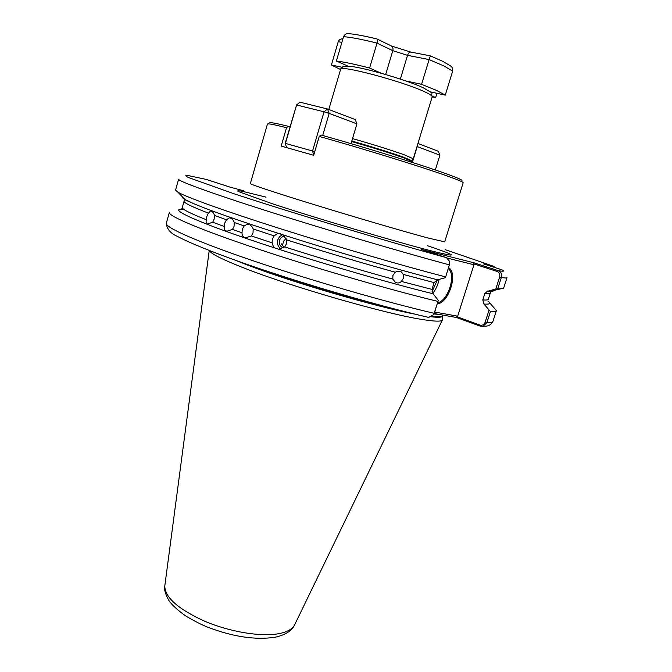 <?xml version="1.0" encoding="UTF-8"?>
<svg xmlns="http://www.w3.org/2000/svg" width="672" height="672" viewBox="0 0 672 672"><rect width="100%" height="100%" fill="white"/><g stroke="black" fill="none" stroke-linecap="round" stroke-linejoin="round"><path stroke-width="1.01" d="M284.693 246.91C321.124 258.544 357.176 269.27 392.851 279.098L395.195 282.131C397.446 283.45 399.504 283.214 401.377 281.417L431.962 289.405L433.171 293.798C392.087 283.71 329.944 265.818 278.687 249.22L284.693 246.91L286.524 243.667L286.751 239.904L282.912 234.83L277.964 233.243C237.838 220.315 209.857 210.496 194.023 203.801L184.951 199.492C182.935 198.307 182.162 197.501 182.616 197.072M392.851 279.098L392.893 275.545L395.262 272.219C359.503 262.282 323.341 251.513 286.751 239.904M282.912 234.83C334.312 251.244 396.522 269.296 437.556 279.804L434.095 282.584L403.25 274.42L403.326 278.401L401.377 281.417M181.868 208.631L182.322 207.48C181.784 209.093 189.806 213.192 206.388 219.769C205.775 222.323 206.186 223.726 207.598 223.986L212.705 222.214L224.389 226.54C224.07 229.295 224.944 230.849 227.027 231.185L232.487 229.429L242.029 232.764C241.954 235.738 243.239 237.392 245.902 237.737L251.362 235.956L272.101 242.844L273.756 247.615L278.687 249.22M224.389 226.54L224.734 223.112L226.498 219.778L214.494 215.418L214.116 219.215L212.705 222.214M242.029 232.764L242.29 229.278L244.196 225.935L234.276 222.516L234.049 226.414L232.487 229.429M277.964 233.243L274.142 235.864L253.176 228.967L253.033 232.924L251.362 235.956M206.388 219.769L206.842 216.434L208.404 213.125C191.688 206.665 183.574 202.7 184.069 201.239L184.288 199.786C184.372 199.248 183.414 199.214 194.023 203.801M286.188 238.207L283.802 241.021L282.652 244.448L281.534 243.894L284.029 247.523M283.13 247.43L283.744 247.741M283.517 247.892C280.165 246.674 278.83 244.18 279.518 240.425C280.409 237.854 282.131 236.452 284.668 236.2L284.668 236.2M274.142 235.864L272.353 239.106L272.101 242.844M281.005 248.942C277.973 246.742 276.898 243.718 277.771 239.862L279.586 236.62L282.584 234.62M448.602 267.658C458.321 273.151 448.846 303.106 437.212 303.92M437.548 302.845C448.182 300.896 456.473 274.663 448.308 268.598M319.225 136.441L313.69 155.282L281.19 146.093L286.524 127.68C274.042 124.58 267.683 123.362 267.448 124.051L250.345 183.565C249.816 184.229 276.242 192.998 316.722 205.422C357.109 217.82 404.376 231.647 427.476 237.863L444.688 241.87L463.176 182.767C463.352 182.104 457.876 179.794 446.737 175.82C421.403 166.757 362.032 148.386 319.225 136.441L320.972 135.013C362.989 146.706 420.958 164.674 445.813 173.628C457.246 177.727 462.63 180.062 461.95 180.625M209.353 250.547C210.588 253.68 222.642 259.694 245.507 268.59C293.53 287.356 385.375 313.765 421.495 319.376C434.381 321.485 441.328 321.703 442.352 320.023L442.613 316.008M413.238 158.777L404.712 154.955C391.028 150.1 373.64 144.648 352.54 138.6M282.652 244.448L281.82 244.6M403.25 274.42L401.461 271.992L400.319 271.446L397.513 271.295L395.262 272.219M431.962 289.405L434.095 282.584M214.494 215.418C213.637 212.797 212.327 211.31 210.571 210.958L208.404 213.125M253.176 228.967C251.975 226.052 250.118 224.423 247.598 224.07L244.196 225.935M234.276 222.516C233.226 219.744 231.613 218.173 229.429 217.795L226.498 219.778M273.756 247.615C200.936 223.944 166.488 208.429 182.54 209.177M269.648 122.934C269.396 122.06 275.604 123.178 288.263 126.286L286.524 127.68M489.737 302.938L496.415 310.582C496.163 311.43 494.164 311.758 490.426 311.556L486.856 322.678L482.992 326.365L480.421 326.206L456.431 317.495L434.171 313.547M437.556 279.804L445.452 277.679L449.358 264.869L449.518 261.29L446.443 257.653L421.201 249.43L473.785 262.744L498.212 270.64C503.63 271.606 504.882 271.337 501.967 269.825L483.672 263.936L493.567 266.272L495.39 267.708M495.793 289.019L499.649 276.998C500.22 274.268 499.388 272.429 497.162 271.463L498.212 270.64C501.018 271.849 502.068 274.126 501.354 277.486C504.983 278.082 506.856 278.149 506.99 277.696L503.504 288.523L495.793 289.019L488.334 291.068M499.649 276.998L501.354 277.486L497.759 288.7M437.884 301.392C389.651 289.758 314.698 267.968 257.519 248.85C200.206 229.69 167.992 215.888 169.336 212.453L166.312 223.322C164.816 227.296 196.82 241.651 253.974 261.064C310.985 280.434 385.854 302.089 434.146 313.312L438.312 300.434L433.171 293.798M445.578 276.889C401.705 265.499 335.362 246.187 280.19 228.656C224.944 211.109 186.841 197.341 177.962 192.251L175.56 190.134L178.618 179.18C177.727 180.961 210.58 193.015 268.397 211.411C326.08 229.765 401.293 251.966 449.358 264.869L445.452 277.679M243.919 190.848L230.034 187.135L206.069 179.365M427.913 317.218L428.719 317.402L433.516 314.723L434.305 313.177L433.499 314.756M487.88 301.039C491.35 303.442 490.048 304.45 483.974 304.055L490.426 311.556M484.831 293.546L482.79 299.922C486.268 300.199 488.107 299.981 488.317 299.284L490.291 293.11C490.106 293.748 488.284 293.891 484.831 293.546L487.721 290.984L490.526 291.169L500.338 288.96M493.802 290.43C493.937 291.043 492.845 291.287 490.526 291.169M483.974 304.055L482.79 299.922M289.968 126.882L288.263 126.286M422.982 87.637C436.447 95.634 430.114 91.006 432.205 96.835L413.272 158.726L411.97 160.826L403.494 157.164C389.911 152.384 372.691 147 351.826 141.011M434.658 312.043L457.666 316.176L473.962 264.768L447.401 258.115M457.666 316.176L456.809 316.688L479.993 325.088C482.328 325.693 484.05 324.736 485.142 322.224L488.964 310.304M497.162 271.463L473.567 263.819L473.962 264.768M449.669 262.29L449.492 264.827M438.312 300.434L434.305 313.177M445.15 249.648L493.567 266.272L493.987 267.254M473.567 263.819L473.785 262.744M480.421 326.206L479.993 325.088M456.431 317.495L456.809 316.688M285.155 143.447L286.709 147.613L285.155 143.447L296.596 104.966L285.44 143.413L312.547 151.007L324.055 111.812L296.596 104.966L300.006 102.203L327.482 108.982L355.228 119.566L356.933 123.858L329.196 113.392L322.686 135.492M351.036 143.64L356.933 123.858M329.196 113.392L327.482 108.982L324.055 111.812L329.196 113.392M314.748 151.67L312.547 151.007L313.732 155.14M300.006 102.203L296.268 105.168M442.974 61.463L450.114 65.663C452.197 66.839 453.046 68.662 452.642 71.123L445.267 95.122L436.682 90.468L421.579 84.328L405.888 80.959M341.846 42.412L338.234 41.698L331.414 64.991L340.561 69.518M342.065 67.276L331.414 64.991M400.369 79.086L407.534 55.339C408.391 52.937 409.576 51.87 411.071 52.13L430.324 55.868L429.114 59.581L407.534 55.339L392.801 50.677L377.017 43.109C362.527 39.455 351.364 37.304 343.535 36.658L336.386 61.034L348.088 66.158M343.535 36.658C344.711 34.222 346.643 33.239 349.322 33.709C356.219 34.39 365.4 36.137 376.866 38.934L376.908 38.942C377.622 39.068 377.656 40.463 377.017 43.109L369.6 68.032C355.186 64.277 344.114 61.942 336.386 61.034M381.259 73.248L369.6 68.032M452.642 71.123L444.158 66.058L429.114 59.581L421.579 84.328M430.282 91.846L445.267 95.122M436.943 93.299L435.641 97.558L432.356 96.096M432.155 97.003L435.641 97.558M338.234 41.698C339.142 39.64 340.687 38.707 342.88 38.9M417.934 143.48L438.245 151.234L439.908 155.156L417.211 146.597L412.364 162.431M435.322 169.982L439.908 155.156M431.936 291.95L437.438 279.804M439.076 279.392C438.01 284.785 435.893 289.456 432.743 293.404M432.205 96.835C432.44 95.861 429.719 94.088 424.04 91.518C401.394 80.968 339.049 64.52 340.612 69.35C344.618 65.386 340.242 66.553 350.398 66.36C364.778 67.788 405.787 79.75 422.444 87.402M164.842 585.572L164.791 586.009C164.884 597.4 178.24 609.16 204.842 621.289C230.093 631.991 261.047 637.039 278.838 633.671C287.137 632.058 292.379 629.152 294.571 624.952L294.764 624.557M427.535 245.725C457.363 255.864 459.169 257.729 432.944 251.303C399.462 242.861 317.873 218.728 272.303 203.734L238.132 191.461C236.922 190.596 238.459 190.571 242.726 191.377L266.011 197.14M438.539 314.32L433.961 314.017M414.943 314.135C375.841 306.793 292.034 282.257 247.296 264.961L235.402 260.274M251.53 265.927C290.993 280.778 357.235 300.653 398.362 309.985M432.146 316.336C438.799 317.033 442.319 316.764 442.688 315.521L442.831 315.084M442.688 315.521L442.621 315.689C442.856 317.293 439.127 317.671 431.432 316.823M411.944 160.877L411.734 161.347L403.267 157.693C389.701 152.922 372.498 147.554 351.658 141.565M485.142 322.224L486.856 322.678C490.636 322.745 492.668 322.291 492.962 321.317C491.324 324.526 488.687 326.164 485.05 326.231L482.992 326.365M206.48 179.466L187.471 175.409C184.951 175.249 185.304 175.972 188.538 177.559L233.436 193.561C288.33 211.73 387.19 241.483 446.443 257.653M377.152 39.052L391.045 45.788C392.776 46.595 393.364 48.233 392.801 50.677L385.661 74.508M442.352 320.023L294.571 624.952C292.698 629.244 287.204 634.679 275.05 637.241C255.352 640.198 232.781 636.796 207.337 627.026C201.524 624.708 194.284 621.004 185.606 615.913C177.492 610 171.982 604.985 169.084 600.852C165.362 594.157 163.926 589.21 164.791 586.009L209.227 250.488M340.612 69.35L328.801 109.486M184.069 201.239L182.322 207.48M184.951 199.492L177.962 192.251M496.415 310.582L492.962 321.317M166.312 223.322C166.866 229.051 170.52 233.386 177.274 236.317C187.547 241.954 211.604 251.916 242.752 262.878C298.78 282.601 377.941 305.785 428.719 317.402M487.721 290.984L490.904 291.782L490.291 293.11M411.734 161.347L411.491 162.154M433.516 314.723L433.818 314.278M278.166 233.226L280.468 233.579M210.571 210.958L211.084 211.084M247.598 224.07L248.749 224.322M229.429 217.795L230.236 217.98M401.461 271.992L400.033 271.362M410.693 52.055L391.6 46.057M442.336 61.144L430.332 55.868"/></g></svg>
